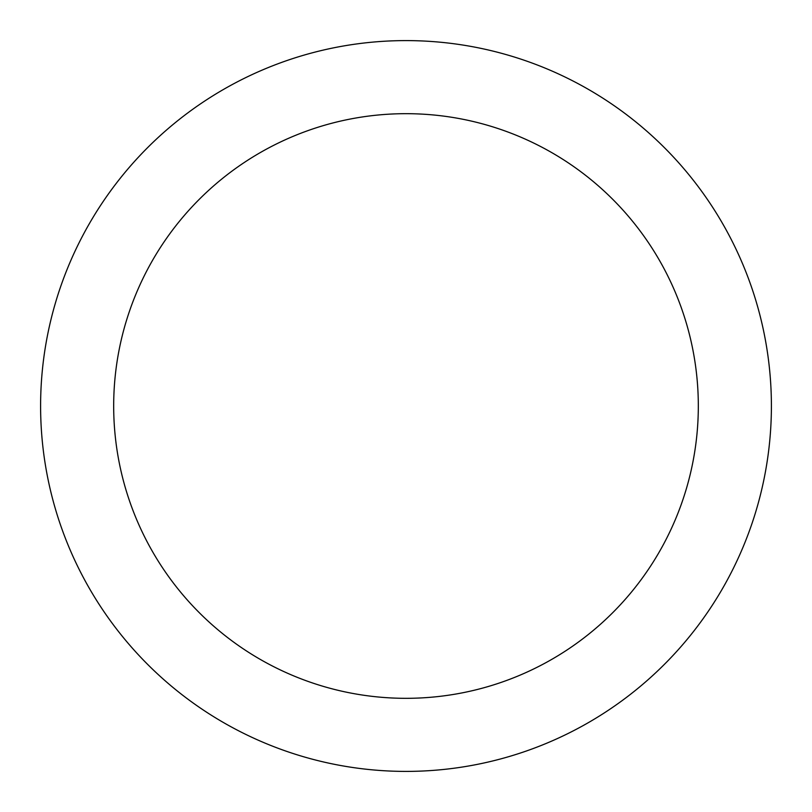<?xml version="1.0" encoding="UTF-8"?>
<svg xmlns="http://www.w3.org/2000/svg" width="812" height="812" viewBox="0 0 812 812"><rect width="100%" height="100%" fill="white"/><g stroke="black" fill="none" stroke-linecap="round" stroke-linejoin="round"><path stroke-width="1.22" d="M406 40.6A365.4 365.4 0 0 1 771.4 406A365.4 365.4 0 0 1 406 771.4A365.4 365.4 0 0 1 40.6 406A365.4 365.4 0 0 1 406 40.6M406 698.32A292.32 292.32 0 0 1 113.68 406A292.32 292.32 0 0 1 406 113.68A292.32 292.32 0 0 1 698.32 406A292.32 292.32 0 0 1 406 698.32"/></g></svg>
